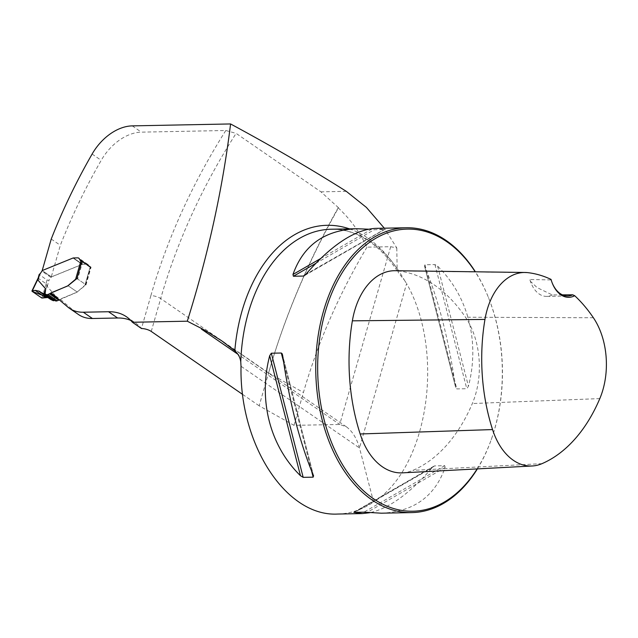 <?xml version="1.0" encoding="UTF-8"?>
<svg xmlns="http://www.w3.org/2000/svg" width="638" height="638" viewBox="0 0 638 638"><rect width="100%" height="100%" fill="white"/><g stroke="black" fill="none" stroke-linecap="round" stroke-linejoin="round"><path stroke-width="0.48" stroke-dasharray="3.19 2.39" d="M85.508 284.835L90.612 267.043A1.356 0.439 -164 0 1 90.421 267.194L90.133 267.194A2.488 1.699 124.6 0 1 89.703 267.011A2.488 1.699 124.6 0 1 89.328 266.588L80.157 260.264L89.256 266.54L88.395 264.985A3.166 2.161 -55.4 0 0 87.916 264.451L78.817 258.175A3.166 2.161 -55.4 0 0 77.852 257.904L73.474 257.991A1.356 0.925 -55.4 0 0 73.099 258.071L42.196 270.576M80.5 260.663A2.488 1.699 -55.4 0 0 80.532 260.687A2.488 1.699 -55.4 0 0 81.297 260.902L91.082 267.163L86.026 284.787L77.158 291.989A1.356 0.925 -55.4 0 1 76.696 292.284L60.116 299.142L76.911 313.322L67.811 307.045M151.254 331.433L160.688 298.552A7.233 2.329 -164 0 0 150.871 295.665A463.962 317.309 124.6 0 1 225.82 130.495L141.365 132.146A45.218 30.927 -55.4 0 0 101.219 160.329A455.373 311.432 -55.4 0 0 60.339 245.303L51.271 276.924L82.198 264.339A1.356 0.925 -55.4 0 1 82.573 264.26L86.951 264.172A3.166 2.161 -55.4 0 1 87.916 264.451M130.774 320.428A58.784 40.202 124.6 0 1 135.647 323.107A58.784 40.202 124.6 0 1 141.461 328.49L141.508 328.546M78.554 314.574A45.218 30.927 124.6 0 1 76.911 313.322M89.256 266.54A2.488 1.699 -55.4 0 0 89.631 266.963A2.488 1.699 -55.4 0 0 90.397 267.178M51.239 239.035L60.339 245.303M42.172 270.656L51.271 276.924M338.515 207.741L320.93 191.839L236.108 133.374A456.728 312.365 124.6 0 0 160.688 298.552L268.59 372.935C284.819 316.719 308.13 261.66 338.515 207.741L338.148 207.813A456.728 255.686 119.3 0 0 268.59 372.935L259.156 405.816L294.006 425.355L339.719 424.461L346.386 426.798C352.383 431.288 356.754 438.33 359.481 447.932L373.621 501.994C428.082 468.3 445.595 352.351 406.613 283.567L359.481 447.932L241.028 366.276M242.647 394.436L259.156 405.816M338.148 207.813C349.967 218.714 359.569 231.841 366.946 247.169L390.695 246.707L396.804 247.959L384.307 228.189M225.82 130.495L236.108 133.374M366.946 247.169C338.985 294.206 317.82 342.638 303.433 392.474L294.006 425.355M396.804 247.959L397.115 268.917L398.583 273.016C387.146 255.08 373.852 242.52 358.692 235.334C349.624 231.084 340.445 229.058 331.138 229.233A142.441 93.268 -91.1 0 1 404.34 280.082L398.583 273.016M51.016 292.866L60.116 299.142M404.34 280.082L406.613 283.567M477.384 468.89A142.441 93.268 88.9 0 0 491.212 439.749A142.441 93.268 88.9 0 0 488.413 297.436A142.441 93.268 88.9 0 0 475.382 271.796M337.59 514.053C350.19 513.75 362.201 509.73 373.621 501.994M381.301 513.191C413.512 511.843 434.789 496.603 445.141 467.471L444.726 465.668L434.422 465.915L432.189 467.718C409.859 493.445 389.052 508.446 369.769 512.729M424.956 264.77L424.693 266.453C438.442 299.565 448.705 339.575 455.484 386.484L456.8 388.909L466.793 388.709L468.428 386.229C480.007 341.888 468.244 296.048 437.644 266.206L434.941 264.571L424.956 264.77L456.8 388.909M455.652 387.362L424.485 265.855L455.484 386.484M368.341 229.194L374.171 229.752L384.156 229.56L375.71 228.364M305.1 275.074L384.156 229.56L305.921 274.204M562.469 294.868L552.261 294.931L537.132 287.602L530.306 281.191L529.859 279.492L551.128 279.93L551.041 279.404M402.458 472.854A68.17 44.636 88.9 0 0 412.938 470.358A163.137 106.809 88.9 0 0 472.335 403.535A68.17 44.636 88.9 0 0 465.477 317.222A163.137 106.809 88.9 0 0 398.287 270.903A68.17 44.636 88.9 0 0 395.249 270.703M477.152 468.898A141.086 92.374 88.9 0 0 491.451 439.072A141.086 92.374 88.9 0 0 488.684 298.106A141.086 92.374 88.9 0 0 475.19 271.796M552.261 294.931A27.131 17.768 -91.1 0 1 546.734 296.399A27.131 17.768 -91.1 0 1 531.087 283.12A27.131 17.768 -91.1 0 1 529.859 279.492M552.237 283.041A27.131 17.768 -91.1 0 1 552.101 282.714A27.131 17.768 -91.1 0 1 551.128 279.93M76.927 278.519L86.026 284.787M81.983 260.894L91.082 267.163M90.612 267.043A1.356 0.439 -164 0 0 90.333 266.652L82.725 261.405A1.356 0.439 -164 0 0 81.935 261.038M59.127 299.708L59.262 299.804A1.356 0.925 -55.4 0 0 59.262 299.804L76.767 292.332A1.356 0.925 -55.4 0 0 77.222 292.037L84.974 285.194L85.277 284.277L77.677 279.029L75.739 278.822M89.328 266.588L88.467 265.033A3.166 2.161 -55.4 0 0 87.988 264.499A3.166 2.161 -55.4 0 0 87.015 264.22L82.637 264.307A1.356 0.925 -55.4 0 0 82.27 264.387L51.526 276.9L49.014 280.226L47.06 280.09L39.173 274.46M38.025 278.926L38.296 278.351L46.191 283.798L47.22 286.486L54.948 295.266L54.286 300.474M90.333 266.652L84.974 285.194L90.133 267.194M46.191 283.798L41.853 298.042M50.522 299.358L40.306 292.276L36.39 290.282L32.075 291.303L38.296 278.351M50.434 299.254L47.834 297.515M53.895 300.705L54.948 295.266M47.14 285.21L43.177 298.249M50.593 299.421L47.802 297.491M150.871 295.665L141.461 328.49M390.695 246.707L339.719 424.461L237.942 354.297M346.298 191.344L320.93 191.839M132.265 125.877L141.365 132.146M349.488 228.875A146.469 95.899 -91.1 0 1 397.115 268.917M593.388 317.756L465.477 317.222M527.977 272.665L398.287 270.903M541.989 463.659L412.938 470.358M599.816 398.598L472.335 403.535M315.786 263.366L374.171 229.752M320.595 258.557L371.077 229.497M445.141 467.471L367.033 512.434M444.726 465.668L363.947 512.17M434.733 465.868L353.962 512.37M432.189 467.718L354.664 512.354M311.615 471.139L283.511 361.602M313.418 475.47L282.634 355.438M434.941 264.571L466.793 388.709M437.644 266.206L468.428 386.229M77.222 292.037L68.059 285.712L77.158 291.989M73.099 258.071L82.198 264.339M73.474 257.991L82.573 264.26M77.852 257.904L86.951 264.172M268.59 372.935L303.433 392.474M92.119 154.053L101.219 160.329M82.725 261.405L77.677 279.029M38.376 278.615L39.452 274.85M47.06 280.09L45.984 283.854M47.22 286.486L49.014 280.226M51.526 276.9L42.291 270.528M50.92 277.41L41.685 271.046M82.27 264.387L73.035 258.023M82.637 264.307L73.402 257.943M87.015 264.22L77.78 257.856M90.421 267.194L81.273 260.886M346.386 426.798L223.946 342.391M126.547 316.831L135.647 323.107M488.684 298.106L488.413 297.436M491.451 439.072L491.212 439.749M530.314 281.191L531.087 283.12M546.734 296.399L567.756 295.984M552.101 282.714L552.372 283.384M384.562 229.505L304.143 275.799M353.556 512.418L433.968 466.123M282.482 354.64L313.617 476.012M89.631 266.963L80.532 260.687M39.189 291.151L49.381 298.177M87.988 264.499L78.817 258.175M89.703 267.011L80.468 260.639"/><path stroke-width="0.96" d="M384.307 228.189L366.403 207.414L346.298 191.344C310.451 168.679 271.876 146.214 230.573 123.947L132.265 125.877A45.218 30.927 -55.4 0 0 92.119 154.053A455.373 311.432 -55.4 0 0 51.239 239.035L42.196 270.576M80.5 260.663A2.488 1.699 -55.4 0 1 80.157 260.264L79.295 258.717A3.166 2.161 -55.4 0 0 78.817 258.175L78.753 258.135A3.166 2.161 124.6 0 1 79.232 258.669L80.093 260.224A2.488 1.699 -55.4 0 0 80.468 260.639A2.488 1.699 -55.4 0 0 80.898 260.83L81.273 260.886A1.356 0.439 -164 0 1 81.935 261.038M130.774 320.428A58.784 40.202 124.6 0 0 117.615 318.003L92.422 318.498L83.323 312.221A45.218 30.927 124.6 0 1 69.454 308.298A45.218 30.927 124.6 0 1 67.811 307.045L51.016 292.866L67.596 286.007A1.356 0.925 -55.4 0 0 68.059 285.712L76.927 278.519L81.983 260.894L81.369 260.902M83.323 312.221L108.516 311.735A58.784 40.202 124.6 0 1 126.547 316.831A58.784 40.202 124.6 0 1 132.409 322.27L187.293 321.193L202.685 329.088L207.852 332.087L201.417 329.112L202.685 329.088M230.573 123.947C222.694 188.609 208.267 254.355 187.293 321.193M92.422 318.498A45.218 30.927 124.6 0 1 78.554 314.574L69.454 308.298M132.409 322.27L141.508 328.546A7.233 2.329 16 0 1 151.254 331.433L242.647 394.436M369.769 512.729L362.408 513.566L337.59 514.053C286.279 516.844 239.282 444.925 241.028 366.276L240.765 361.961C240.215 357.503 238.229 353.795 234.808 350.828L221.689 340.812L207.852 332.087M475.382 271.796A142.441 93.268 88.9 0 0 406.246 227.758A142.441 93.268 88.9 0 0 323.482 311.192A142.441 93.268 88.9 0 0 411.837 512.593A142.441 93.268 88.9 0 0 477.384 468.89M362.408 513.566L353.962 512.37L363.947 512.17L381.301 513.191L411.837 512.593M354.664 512.354L353.962 512.37M406.246 227.758L375.71 228.364C354.887 229.489 331.624 244.769 305.921 274.204L303.377 276.063L293.392 276.254L292.978 274.46C303.321 245.327 324.606 230.079 356.817 228.731L368.341 229.194M313.418 475.47L313.154 477.16L303.17 477.352L300.474 475.725C269.866 445.874 258.111 400.042 269.683 355.693L271.325 353.213L281.31 353.021L282.219 353.843L282.634 355.438C289.405 402.355 299.669 442.365 313.418 475.47L313.617 476.012M574.71 295.721A158.814 103.986 -91.1 0 1 593.388 317.756A63.856 41.805 -91.1 0 1 599.816 398.598A158.814 103.986 -91.1 0 1 541.989 463.659A63.856 41.805 -91.1 0 1 532.172 465.987A63.856 41.805 -91.1 0 1 492.552 429.573A158.814 103.986 -91.1 0 1 484.96 319.431A63.856 41.805 -91.1 0 1 525.13 272.474A63.856 41.805 -91.1 0 1 527.977 272.665A158.814 103.986 -91.1 0 1 551.041 279.404A28.487 18.654 88.9 0 0 552.372 283.384A28.487 18.654 88.9 0 0 574.71 295.721L572.701 294.804L562.469 294.868M525.13 272.474L395.249 270.703A68.17 44.636 88.9 0 0 352.367 320.834A163.137 106.809 88.9 0 0 360.159 433.976A68.17 44.636 88.9 0 0 402.458 472.854L532.172 465.987M475.19 271.796A141.086 92.374 88.9 0 0 325.316 311.735A141.086 92.374 88.9 0 0 359.114 486.499A141.086 92.374 88.9 0 0 477.152 468.898M572.701 294.804A27.131 17.768 -91.1 0 1 567.756 295.984A27.131 17.768 -91.1 0 1 552.237 283.041M47.834 297.515L41.853 298.042L32.075 291.303L32.331 290.776L35.138 290.37L39.189 291.151L53.233 300.673L50.593 299.421L53.233 300.673L54.286 300.474A4.067 2.783 124.6 0 1 55.291 300.761A3.389 2.321 -55.4 0 0 57.173 300.801L58.736 300.163A1.356 0.925 -55.4 0 0 59.246 299.812M39.452 274.85L42.291 270.528L73.035 258.023A1.356 0.925 124.6 0 1 73.402 257.943L77.78 257.856A3.166 2.161 124.6 0 1 78.753 258.135M76.265 278.678L67.987 285.664A1.356 0.925 124.6 0 1 67.532 285.96L50.027 293.44A1.356 0.925 124.6 0 1 49.501 293.799L47.938 294.429A3.389 2.321 124.6 0 1 46.048 294.397A4.067 2.783 -55.4 0 0 45.051 294.11L45.713 288.902L37.985 280.122L38.296 278.351M39.173 274.46L38.184 277.929L31.932 290.952M40.306 292.276L45.051 294.11M40.473 292.443L50.522 299.358M47.802 297.491L32.075 291.303L38.025 278.926M45.713 288.902L44.014 293.895M237.942 354.297L201.417 329.112M234.808 350.828A146.469 95.899 -91.1 0 1 349.488 228.875M240.765 361.961A142.441 93.268 -91.1 0 1 248.365 312.668A142.441 93.268 -91.1 0 1 331.138 229.233L356.817 228.731M117.615 318.003L108.516 311.735M484.96 319.431L352.367 320.834M492.552 429.573L360.159 433.976M303.377 276.063L305.1 275.074M293.392 276.254L315.786 263.366M292.978 274.46L320.595 258.557M300.474 475.725L269.683 355.693M303.17 477.352L271.325 353.213M313.154 477.16L311.615 471.139M283.511 361.602L281.31 353.021M39.779 273.854L37.985 280.122M75.739 278.822L80.898 260.83M59.127 299.708L50.027 293.44M58.736 300.163L49.501 293.799M57.173 300.801L47.938 294.429M55.291 300.761L46.048 294.397M54.206 300.514L44.835 294.062M53.544 300.729L43.615 293.887M53.233 300.673L43.272 293.807M50.689 299.469L40.561 292.491M45.641 297.611L35.138 290.37M223.946 342.391L221.673 340.828"/></g></svg>
